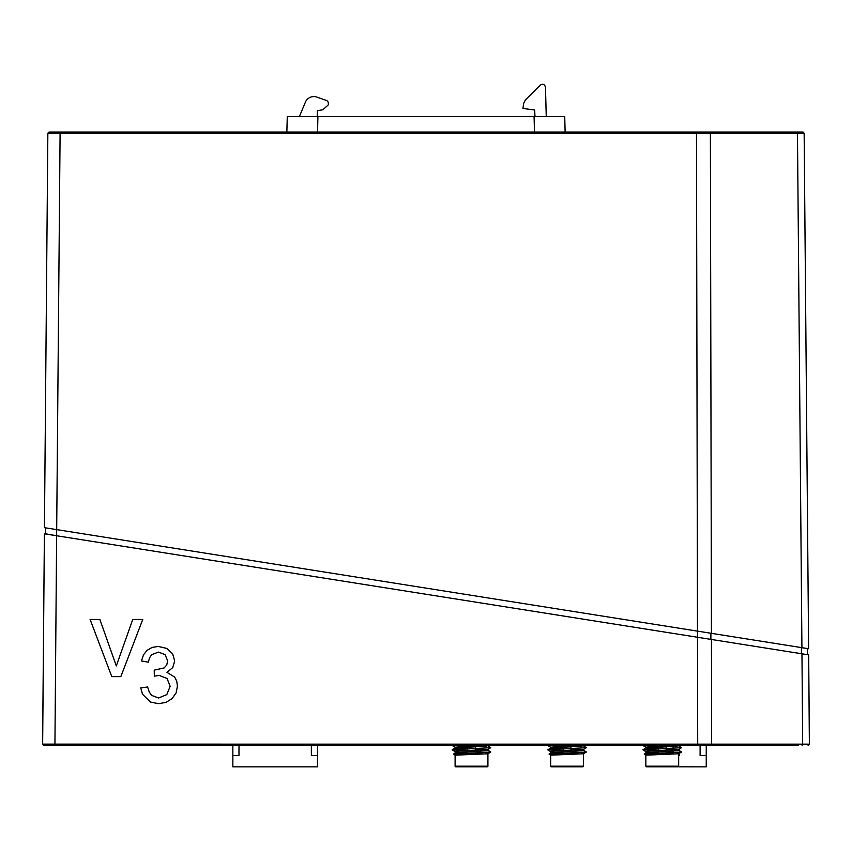 <?xml version="1.0" encoding="UTF-8"?>
<svg xmlns="http://www.w3.org/2000/svg" width="852" height="852" viewBox="0 0 852 852"><rect width="100%" height="100%" fill="white"/><g stroke="black" fill="none" stroke-linecap="round" stroke-linejoin="round"><path stroke-width="1.28" d="M166.8 694.614L158.6 698.012L151.667 695.424L149.238 692.037L147.63 687L149.238 692.005L151.667 695.402L158.6 697.98L166.8 694.614L170.144 686.307L167.056 678.469L159.175 675.402L154.329 676.168L154.223 670.13L164.106 667.915L166.747 664.997L167.631 660.79L165.054 654.581L158.44 652.099L151.773 654.613L149.569 657.765L148.323 662.185L141.453 660.96L143.509 654.815L147.183 650.246L152.199 647.392L158.302 646.434L166.736 648.404L172.647 653.772L174.692 661.003L172.732 667.617L166.971 672.345L174.692 677.106L176.737 681.163L177.429 686.126L176.098 692.91L172.083 698.565L166.034 702.399L158.504 703.667L150.474 702.069L142.497 694.242L140.761 687.894L147.63 686.978L140.761 687.915M798.313 745.393L711.079 745.393L798.313 745.393M87.969 745.393L232.852 745.393L232.852 766.853L317.498 766.853L317.498 755.511L311.363 755.511L311.363 745.393M317.498 755.511L317.498 745.393L467.673 745.393L467.673 746.32M475.341 745.979L475.341 745.393L486.119 745.393M466.481 750.729L452.199 749.856L455.138 748.003L486.172 746.182L487.919 745.393L563.236 745.393L563.236 746.32M562.043 750.729L547.761 749.856L550.701 748.003L581.735 746.182L583.482 745.393L658.436 745.393L658.436 746.32M666.104 745.979L666.104 745.393L673.123 745.393M673.123 766.811L706.244 766.853L706.244 745.393L710.408 745.393M570.904 745.979L570.904 745.393L581.682 745.393M43.878 745.393L711.079 745.393L711.665 744.147L42.653 744.137L43.878 745.393L42.6 744.147L43.878 745.393L42.6 744.147L44.176 558.965L42.6 744.147L43.878 745.393M788.558 132.017L565.132 132.017L564.727 116.532L534.076 116.532L564.727 116.532M286.858 132.017L287.273 116.532L286.858 132.017L63.442 132.017M809.347 744.147L808.122 745.393L809.368 744.126L808.676 654.868L809.4 744.147L808.122 745.393L809.368 744.126M55.082 132.017L49.054 132.017L60.098 132.017L60.098 133.231L804.15 133.242L808.623 648.734L807.44 648.734L807.44 654.677L808.676 654.868L809.4 744.147L711.665 744.147L711.441 639.469L44.389 533.81L42.6 744.147L44.389 533.81L45.614 533.81L44.389 533.81L42.653 744.105L44.389 533.81M60.098 132.017L802.946 132.017L804.16 133.221L802.946 132.017L804.16 133.221L804.288 146.842M791.902 133.231L797.461 133.231L796.918 132.017L791.902 132.017M808.122 745.393L809.4 744.147L808.676 654.868L711.441 639.469M170.144 686.35L166.8 694.646M142.742 619.479L132.752 619.479L142.753 619.457L120.835 676.626L111.793 676.626L90.11 619.457L99.876 619.457L116.309 665.902L132.752 619.457L116.309 665.902M697.564 637.264L56.637 535.759L60.098 133.231L47.85 133.242L49.054 132.017L47.85 133.242L44.442 527.676L697.564 631.14M50.79 133.231L54.539 133.231M147.183 650.246L143.509 654.815M143.509 654.847L141.453 660.992M166.747 664.997L164.106 667.936L154.223 670.151M167.631 660.875L166.747 665.029M176.737 681.195L174.692 677.106L166.971 672.345M174.692 661.024L172.647 653.772M172.647 653.803L166.736 648.404L158.302 646.466L152.199 647.392L147.183 650.268M116.309 665.934L99.876 619.457L90.12 619.479M54.922 745.393L56.637 535.759L45.614 533.81L45.614 527.867M797.461 133.231L801.924 647.669L697.522 631.13L808.623 648.734L801.412 647.669L801.412 653.718M709.844 132.017L710.387 133.231L711.431 633.334L710.887 633.334L710.887 639.383M696.478 132.017L697.713 745.393M673.123 746.458L673.123 750.005M673.123 751.027L673.123 754.148M679.257 753.424L679.257 755.511L678.671 755.511M679.257 745.393L679.257 746.192M679.257 749.089L679.257 750.548M706.244 755.511L700.11 755.511L700.11 745.393M238.986 745.393L238.986 755.511L232.852 755.511M666.104 746.789L666.104 750.346M666.104 751.475L666.711 754.35M666.711 753.924L657.819 753.924L666.104 753.924L658.436 753.924L658.436 751.922M658.436 747.119L658.436 750.665M657.819 753.924L657.819 754.584M645.859 766.193A0.618 0.618 0 0 0 646.476 766.811L678.064 766.811A0.618 0.618 0 0 0 678.671 766.193L678.671 753.775L645.859 755.16L645.859 766.193L678.671 766.193M651.173 754.787L644.261 754.116L681.579 752.028L678.671 753.764M678.671 750.229C679.683 751.198 644.847 752.199 645.859 753.189L645.859 751.592L648.191 751.219L678.671 749.419L678.671 750.229M644.261 754.116L645.933 753.093L657.819 754.414M678.671 745.393L676.925 746.182L645.859 748.045L645.859 747.247L649.331 746.778L677.713 745.298M657.233 750.729L642.962 749.781L645.901 748.003L658.436 748.972M658.436 752.518L653.005 752.273M673.282 753.2L666.104 752.848M666.104 749.291L675.987 749.824M658.436 748.162L648.532 747.641M671.717 748.759L666.104 748.493M681.579 752.028L678.629 750.165M642.962 749.781L681.579 747.683L678.629 745.819M657.212 746.373L643.026 745.393M570.904 746.789L570.904 750.346M570.904 751.475L571.522 754.35M571.522 753.924L562.629 753.924L570.904 753.924L563.236 753.924L563.236 751.922M563.236 747.119L563.236 750.665M562.629 753.924L562.629 754.584M550.669 766.193A0.618 0.618 0 0 0 551.276 766.811L582.864 766.811A0.618 0.618 0 0 0 583.482 766.193L583.482 753.775L550.669 755.16L550.669 766.193L583.482 766.193M555.983 754.787L549.071 754.116L586.378 752.028L583.482 753.764M583.482 750.229C584.493 751.198 549.646 752.199 550.669 753.189L550.669 751.592L553.001 751.219L583.482 749.419L583.482 750.229M549.071 754.116L550.743 753.093L562.629 754.414M563.236 748.972L550.903 748.162L550.669 747.247L582.523 745.298M563.236 752.518L557.804 752.273M578.093 753.2L570.904 752.848M570.904 749.291L580.798 749.824M563.236 748.162L553.331 747.641M576.527 748.759L570.904 748.493M586.378 752.028L583.439 750.165M547.761 749.781L586.378 747.683L583.439 745.819M562.011 746.373L547.761 745.425M475.341 746.789L475.341 750.346M475.341 751.475L475.959 754.35M475.959 753.924L467.066 753.924L475.341 753.924L467.673 753.924L467.673 751.922M467.673 747.119L467.673 750.665M467.066 753.924L467.066 754.584M455.106 766.193A0.618 0.618 0 0 0 455.713 766.811L487.301 766.811A0.618 0.618 0 0 0 487.919 766.193L487.919 753.775L455.106 755.16L455.106 766.193L487.919 766.193M460.421 754.787L453.509 754.116L490.816 752.028L487.919 753.764M487.919 750.229C488.931 751.198 454.084 752.199 455.106 753.189L455.106 751.592L457.439 751.219L487.919 749.419L487.919 750.229M453.509 754.116L455.181 753.093L467.066 754.414M467.673 748.972L455.341 748.162L455.106 747.247L486.961 745.298M467.673 752.518L462.242 752.273M482.53 753.2L475.341 752.848M475.341 749.291L485.235 749.824M467.673 748.162L457.769 747.641M480.965 748.759L475.341 748.493M490.816 752.028L487.877 750.165M452.199 749.781L490.816 747.683L487.877 745.819M466.449 746.373L452.199 745.425M317.349 110.675L322.663 109.791L317.349 110.675L317.253 116.532L317.924 116.532L291.618 116.532M287.273 116.532L534.992 116.532L534.651 110.004L522.958 108.438L523.629 103.465L525.386 99.918L540.253 85.147C542.83 83.485 544.577 84.178 545.482 87.234L546.249 116.532M317.253 116.532L317.924 116.532L317.519 132.017M299.393 116.532L305.474 101.984A9.202 9.202 -89.7 0 1 316.891 97.107L326.284 100.398A3.067 3.067 0 0 1 328.339 103.294L328.339 104.817L322.983 109.663M316.891 97.107L326.284 100.398M802.648 744.147L802.094 745.393M801.966 653.803L802.669 744.147M47.85 133.242L44.442 527.676M534.481 132.017L534.076 116.532M47.818 134.435L47.829 133.242L49.054 132.017M644.261 754.201L645.88 755.181M642.962 749.856L645.901 751.645M681.579 747.683L678.639 749.462M642.951 745.5L645.901 747.289M549.071 754.201L550.68 755.181M547.761 749.856L550.712 751.645M586.378 747.683L583.439 749.462M547.761 745.5L550.701 747.289M453.509 754.201L455.117 755.181M452.199 749.856L455.149 751.645M490.816 747.683L487.877 749.462M452.188 745.5L455.138 747.289"/></g></svg>
